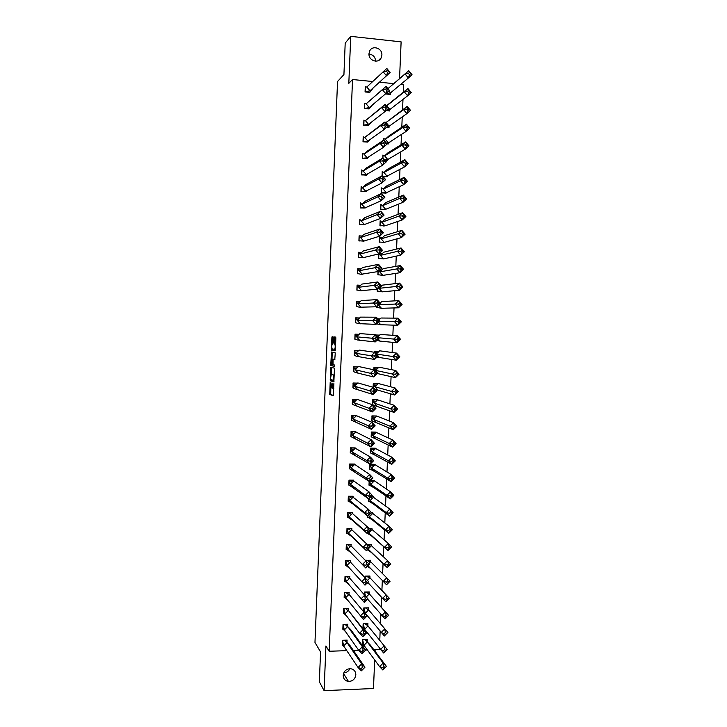 <?xml version="1.0" encoding="UTF-8"?>
<svg xmlns="http://www.w3.org/2000/svg" width="727" height="727" viewBox="0 0 727 727"><rect width="100%" height="100%" fill="white"/><g stroke="black" fill="none" stroke-linecap="round" stroke-linejoin="round"><path stroke-width="1.09" d="M330.194 382.366L329.722 394.407L333.302 395.788L333.893 383.574L332.866 388.527L332.012 382.947L331.039 387.891L330.594 387.645L330.194 382.366M381.875 55.098L381.193 57.796C378.485 64.021 368.371 60.686 368.98 53.734L369.607 51.144C372.242 44.783 382.502 48.109 381.875 55.098M349.869 668.686C348.615 671.303 346.579 672.711 343.771 672.893M355.848 674.82C355.158 679.1 352.686 681.299 348.442 681.435C345.08 680.845 343.335 678.809 343.199 675.319C343.835 671.185 346.206 668.976 350.314 668.686C353.84 669.158 355.685 671.203 355.848 674.82M399.55 78.552L401.122 41.866L350.732 36.35L345.198 43.12L343.926 74.563L337.537 81.515L314.973 642.459L320.562 651.928L319.344 681.817L324.106 690.65L373.469 688.514L374.687 659.952M368.971 54.116C373.033 54.58 375.259 56.933 375.65 61.168M333.257 337.837L333.093 336.828L332.103 336.728L331.866 337.692L331.503 350.241L335.129 350.877L335.365 349.905L335.847 338.1L335.747 337.128L334.456 336.955L334.011 342.944L334.12 343.916L334.929 344.18C335.383 346.434 335.256 348.169 334.565 349.378L332.066 348.878C331.63 346.661 331.748 344.952 332.421 343.735L333.048 342.826L333.257 337.837M346.788 650.656L329.186 651.256L325.923 645.967L324.106 690.65M329.186 651.256L352.531 79.525L372.697 81.533M350.732 36.35L348.815 83.341L352.531 79.525M330.867 367.262L330.276 380.748L333.866 381.902L334.475 368.189L330.867 367.262M330.785 364.527L331.485 352.004L335.056 352.622L335.22 353.658L334.765 359.665L333.311 359.356L333.066 360.31L333.039 364.618L334.647 365.054L334.556 366.408L330.939 365.554L330.785 364.527L331.766 364.354M379.412 648.439L379.367 649.547L373.86 649.738M367.353 649.956L365.581 650.02M358.702 650.256L353.358 650.438M400.777 84.323L403.621 84.614L403.294 92.247M402.985 99.399L402.54 109.777M402.231 116.92L401.795 127.27M401.486 134.404L401.04 144.746M400.731 151.87L400.295 162.194M399.986 169.309L399.541 179.624M399.241 186.721L398.796 197.017M398.487 204.114L398.051 214.392M397.742 221.471L397.305 231.74M396.997 238.81L396.56 249.07M396.26 256.131L395.815 266.364M395.515 273.416L395.079 283.639M394.77 290.682L394.334 300.896M394.034 307.921L393.598 318.117M393.298 325.142L392.853 335.32M392.553 342.326L392.117 352.495M391.817 359.492L391.38 369.652M391.081 376.641L390.644 386.773M390.344 393.761L389.908 403.885M389.617 410.855L389.181 420.96M388.881 427.921L388.445 438.017M388.145 444.969L387.718 455.047M387.418 461.99L386.982 472.05M386.691 478.984L386.255 489.035M385.955 495.959L385.528 505.992M385.228 512.908L384.801 522.931M384.501 529.829L384.074 539.843M383.774 546.731L383.347 556.728M383.056 563.607L382.62 573.585M382.329 580.464L381.902 590.397M381.602 597.412L381.193 606.99M380.866 614.451L380.475 623.566M380.139 631.454L379.767 640.114M379.439 82.206L393.634 83.614M347.215 640.123L342.372 640.278L342.453 645.158M367.162 642.086L367.271 639.487L362.473 639.642L362.555 644.504M342.835 629.255L343.035 624.357L347.879 624.22M367.917 624.293L367.944 623.657L363.146 623.793L362.946 628.555M343.489 613.324L343.698 608.417L348.542 608.299M368.589 608.39L368.616 607.817L363.818 607.926L363.654 611.671M344.153 597.367L344.353 592.46L349.205 592.36M369.271 592.469L369.289 591.942L364.491 592.042L364.372 594.759M344.816 581.391L345.016 576.475L349.869 576.393M369.943 576.529L369.961 576.057L365.154 576.138L365.09 577.82M345.47 565.397L345.679 560.472L350.532 560.408M370.625 560.562L365.826 560.208L365.808 560.717M346.134 549.376L346.343 544.441L351.196 544.396M371.297 544.578L367.28 544.25M346.797 533.336L347.006 528.402L351.868 528.375M371.979 528.574L369.234 528.275M347.461 517.279L347.67 512.326L352.531 512.326M372.66 512.553L371.179 512.29M367.644 517.215L367.698 515.997M348.133 501.194L348.333 496.241L353.195 496.25M373.342 496.496L371.261 496.287M368.316 501.212L368.425 498.704M348.796 485.091L349.005 480.129L353.867 480.156M374.023 480.429L370.661 480.256M368.998 485.182L369.162 481.383M354.54 464.044L349.669 463.999L349.814 468.97M374.705 464.335L369.879 464.19L369.67 469.133M355.212 447.905L350.341 447.841L350.487 452.821M375.386 448.223L370.561 448.114L370.706 453.066M355.885 431.747L351.005 431.665L351.168 436.654M376.059 432.092L371.243 432.011L371.397 436.972M356.457 415.571L351.677 415.471L351.85 420.46M376.695 415.989L371.924 415.889L372.088 420.86M357.102 399.368L352.35 399.25L352.531 404.248M377.44 399.868L372.606 399.75L372.787 404.73M357.602 383.138L353.022 383.002L353.222 388.018M373.133 387.273L373.287 383.583L378.04 383.72M358.111 366.881L353.695 366.744L353.913 371.761M373.869 369.798L373.969 367.399L378.558 367.544M358.62 350.605L354.367 350.459L354.612 355.485M374.605 352.286L374.65 351.186L379.085 351.35M359.129 334.311L355.04 334.147L354.831 339.164L355.312 339.182M375.741 334.974L379.603 335.129M359.638 317.99L355.721 317.817L355.512 322.843L356.021 322.87M377.713 318.78L380.121 318.889M360.147 301.641L356.394 301.469L356.185 306.503L356.73 306.521M376.531 306.785L377.04 307.466M379.676 302.577L380.648 302.623M360.665 285.275L357.075 285.093L356.866 290.128L357.457 290.164M377.268 289.182L377.186 291.154L377.767 291.182M380.53 286.302L381.166 286.329M361.174 268.881L357.748 268.69L357.539 273.743L358.211 273.779M378.013 271.562L377.876 274.842L378.522 274.879M379.939 269.917L381.693 270.017M361.683 252.469L358.429 252.278L358.22 257.331L358.984 257.376M378.758 253.914L378.567 258.512L379.303 258.548M379.349 253.514L382.22 253.687M362.2 236.03L359.111 235.839L358.902 240.891L359.82 240.955M382.747 237.32L379.467 237.12L379.258 242.155L380.13 242.209M362.828 224.652L363.982 224.725M359.792 219.372L359.583 224.443L360.81 224.516M383.184 225.988L384.819 225.879M380.157 220.735L379.948 225.779L381.102 225.852M360.474 202.888L360.265 207.958L365.181 208.013M380.857 204.323L380.639 209.376L385.51 209.44M361.155 186.376L360.946 191.455L365.872 191.528M381.548 187.902L381.33 192.955L386.21 193.037M361.837 169.845L361.628 174.934L366.553 175.016M383.056 176.588L386.909 176.606M382.057 175.798L382.238 171.445M362.528 153.297L362.31 158.386L367.244 158.486M385.046 160.231L387.609 160.149M382.811 158.004L382.938 154.978M370.452 139.284L367.735 142.092L363 141.792L367.935 141.929M363 141.82L363.209 136.721M387.028 143.864L388.291 143.973L388.336 142.91L386.537 143.292M383.565 140.193L383.638 138.484M371.488 122.1L368.425 125.526L363.682 125.208L368.616 125.353M363.682 125.226L363.9 120.119M386.637 127.27L388.99 127.479L389.045 126.244M384.319 122.345L386.446 122.154M372.478 104.888L369.116 108.932L364.372 108.605L369.307 108.75M364.372 108.614L364.581 103.498L366.335 103.661M386.046 110.631L389.69 110.967L389.754 109.559M386.337 105.542L386.973 105.606M386.809 68.447L387.627 70.037L386.4 71.137L387.518 72.482L388.745 71.382L390.154 72.464L369.97 90.793L366.817 87.04L386.809 68.447L390.154 72.464L373.414 87.685L369.807 92.311L365.063 91.975L369.998 92.129M365.063 91.975L365.272 86.858L366.853 87.013M385.519 93.883L390.39 94.428L390.463 92.847M375.059 651.328L375.132 649.693M350.659 449.059L350.705 447.986M351.332 432.838L351.377 431.811M375.177 425.877L373.733 426.213L372.624 424.995L371.87 422.251L375.177 425.877L371.57 429.366L356.185 422.369L353.058 418.961L368.244 425.749L371.87 422.251L356.466 415.69L353.058 418.961L352.041 415.617M359.601 318.026L356.085 317.99M380.103 318.908L377.804 318.88M381.839 238.165L380.784 238.483M331.121 387.9L332.248 387.8M330.821 387.818L330.703 394.434L333.466 395.506M331.148 379.658L331.303 380.821L334.02 381.666M331.721 367.48L331.367 374.378M330.485 378.758L330.585 379.485L333.702 380.439L333.42 374.968L331.285 374.378L330.485 378.758M332.212 374.405L333.42 374.968M331.985 359.056L332.23 352.986L331.248 352.949M332.357 352.159L332.23 352.986M334.893 359.511L333.311 359.356M334.665 366.235L330.939 365.554M331.812 359.056C331.139 360.238 331.021 361.955 331.467 364.191L332.421 364.509L332.657 363.564L332.684 359.274L331.812 359.056L333.62 359.256L332.639 359.22M331.757 364.554L331.921 365.581M335.383 337.046L335.211 337.973L334.247 337.592M335.211 337.973L335.002 342.99L335.61 344.062M332.393 349.033L332.539 350.323L335.229 350.759M333.011 336.819L332.602 343.744M382.865 670.003L379.612 666.668L363.945 645.312L367.299 641.95L383.165 663.069L386.419 666.405L382.865 670.003L385.037 667.686L383.947 666.568L382.765 667.768L383.847 668.885M383.947 666.568L383.165 663.069L379.612 666.668L382.765 667.768M365.381 647.266L362.391 644.304L362.582 639.742L363.945 645.312M362.509 639.633L367.08 639.596L367.299 641.95L370.37 645.103L386.419 666.405L385.037 667.686M367.008 639.496L366.999 641.45M361.183 668.595L358.075 667.486L361.664 663.869L362.382 667.386L361.183 668.595L362.282 669.721L364.954 667.222L361.374 670.839L358.075 667.486L343.653 645.985L347.033 642.604L361.664 663.869L364.954 667.222L350.132 645.767L347.033 642.604L346.961 640.133M363.482 668.513L362.382 667.386M362.282 669.721L361.374 670.839M343.653 645.985L342.49 640.378L342.299 644.958L344.689 647.521M342.417 640.269L347.024 640.233M383.602 653L364.627 629.318L367.98 625.956L387.155 649.42L383.602 653L385.773 650.62L384.692 649.502L383.502 650.701L384.592 651.819M384.692 649.502L383.901 646.058L380.348 649.647L383.502 650.701M366.372 631.572L363.064 628.473L363.255 623.893L364.627 629.318M363.173 623.793L367.753 623.775L367.98 625.956L387.155 649.42L385.773 650.62M367.671 623.666L367.671 625.693M384.338 635.98L365.299 613.297L368.653 609.944L387.891 632.399L384.338 635.98L386.519 633.535L385.428 632.408L384.238 633.608L385.328 634.735M385.428 632.408L384.638 629.028L381.075 632.599L384.238 633.608M367.38 615.842L366.617 615.296M363.764 611.798L363.927 608.036L365.299 613.297M363.836 607.926L368.425 607.926L368.653 609.944L387.891 632.399L386.519 633.535M368.335 607.817L368.344 609.898M385.074 618.922L387.255 616.432L386.164 615.296L384.974 616.487L381.811 615.533L385.374 611.961L369.334 593.914L388.627 615.36L385.074 618.922L367.553 599.066M384.974 616.487L386.064 617.623M364.481 594.877L364.59 592.151L369.098 592.06L369.334 593.914L366.281 596.958M368.425 600.084L367.289 599.321M364.5 592.042L365.517 596.067M386.164 615.296L385.374 611.961L388.627 615.36L387.255 616.432M368.998 591.951L369.016 594.059M385.81 601.847L387.991 599.302L386.9 598.157L385.71 599.348L382.547 598.439L386.11 594.877L370.016 577.856L389.372 598.294L385.81 601.847L367.771 582.4M385.71 599.348L386.8 600.493M365.19 577.938L365.263 576.247L369.77 576.175L370.016 577.856L367.471 580.391M369.507 584.281L367.308 582.854M365.163 576.138L365.708 578.483M386.9 598.157L386.11 594.877L389.372 598.294L387.991 599.302M369.661 576.057L369.689 578.183L366.581 576.229M370.425 568.341L386.546 584.753L367.953 565.733L370.425 568.341L367.317 566.36M387.645 580.991L386.846 577.765L383.283 581.327L386.455 582.182L387.546 583.327L388.736 582.145L387.645 580.991L386.455 582.182M365.917 560.826L365.935 560.326L370.443 560.263L370.697 561.78L390.108 581.2L386.546 584.753L387.546 583.327M370.697 561.78L368.707 563.752M365.826 560.217L366.035 560.953M390.108 581.2L388.736 582.145M361.901 651.447L358.793 650.383L362.382 646.776L363.1 650.238L361.901 651.447L363.009 652.573L365.672 650.147L362.091 653.755L358.793 650.383L344.316 629.909L347.697 626.538L362.382 646.776L365.672 650.147L350.805 629.718L347.697 626.538L347.615 624.229M364.209 651.365L363.1 650.238M363.009 652.573L362.091 653.755M344.316 629.909L343.144 624.457L342.953 629.055L345.643 631.781M343.071 624.357L347.688 624.329M362.628 634.262L359.52 633.253L363.109 629.655L363.827 633.063L362.628 634.262L363.727 635.398L366.399 633.044L362.809 636.643L359.52 633.253L344.989 613.815L348.369 610.444L363.109 629.655L366.399 633.044L348.369 610.444L348.269 608.308M364.927 634.198L363.827 633.063M363.727 635.398L362.809 636.643M344.989 613.815L343.807 608.526L343.617 613.125L346.625 616.005M343.726 608.417L348.351 608.408M363.355 617.059L360.238 616.096L363.836 612.507L364.554 615.86L363.355 617.059L364.454 618.204L367.126 615.914L363.536 619.504L345.652 597.694L349.042 594.341L367.126 615.914L349.042 594.341L348.924 592.36M365.663 616.996L364.554 615.86M364.454 618.204L363.536 619.504M345.652 597.694L344.471 592.569L344.28 597.167L347.642 600.202M344.38 592.45L349.015 592.469M364.082 599.83L360.965 598.921L364.554 595.34L365.281 598.63L364.082 599.83L365.181 600.975L367.853 598.766L364.263 602.347L346.325 581.555L349.705 578.21L367.853 598.766L349.705 578.21L349.578 576.393M366.39 599.784L365.281 598.63M365.181 600.975L364.263 602.347M346.325 581.555L345.125 576.584L344.934 581.2L348.678 584.354M345.034 576.475L349.678 576.511M364.809 582.581L361.683 581.709L365.281 578.138L366.017 581.382L364.809 582.581L365.917 583.726L368.58 581.591L364.99 585.162L346.997 565.397L350.378 562.053L368.58 581.591L350.378 562.053L350.232 560.408M367.117 582.536L366.017 581.382M365.917 583.726L364.99 585.162M346.997 565.397L345.788 560.59L345.598 565.206L349.751 568.459M345.688 560.472L350.341 560.526M371.106 552.256L387.282 567.633L368.098 549.076L371.106 552.256L367.335 549.83M388.391 563.807L387.591 560.635L384.02 564.179L387.191 564.988L388.291 566.142L389.481 564.961L388.391 563.807L387.191 564.988M367.399 544.369L371.124 544.332L371.379 545.686L387.591 560.635L390.844 564.088L387.282 567.633L388.291 566.142M371.379 545.686L369.97 547.086M390.844 564.088L389.481 564.961M350.887 544.405L351.05 545.877L369.307 564.388L367.844 565.27L366.744 564.107L365.545 565.297L366.644 566.46L367.844 565.27M351.05 545.877L347.66 549.212L362.409 564.479L366.008 560.917L366.744 564.107M369.307 564.388L365.717 567.951L350.777 552.484L346.261 549.185L346.452 544.559L351.005 544.523M366.644 566.46L365.717 567.951L362.409 564.479L365.545 565.297M346.343 544.45L347.66 549.212L350.777 552.484M371.788 536.144L388.027 550.484L368.707 532.873L371.788 536.144L367.353 533.273M389.127 546.595L388.327 543.478L384.756 547.013L387.936 547.776L389.027 548.94L390.226 547.749L389.127 546.595L387.936 547.776M369.343 528.393L371.797 528.384L372.07 529.565L388.327 543.478L391.589 546.949L388.027 550.484L389.027 548.94M372.07 529.565L368.707 532.873L368.407 532.237M391.589 546.949L390.226 547.749M351.541 528.375L351.723 529.683L370.043 547.158L368.58 547.976L367.471 546.804L366.272 547.994L367.371 549.158L368.58 547.976M351.723 529.683L348.333 533.009L363.137 547.231L366.735 543.678L367.471 546.804M370.043 547.158L366.444 550.712L351.45 536.299L346.924 533.155L347.115 528.52L351.668 528.493M367.371 549.158L366.444 550.712L363.137 547.231L366.272 547.994M347.006 528.411L348.333 533.009L351.45 536.299M372.469 520.014L388.763 533.309L385.492 529.819L369.389 516.724L372.469 520.014L367.762 517.033L367.807 516.088M389.872 529.356L389.063 526.293L385.492 529.819L388.681 530.537L389.772 531.701L390.962 530.519L389.872 529.356L388.681 530.537M371.297 512.417L372.478 512.408L372.751 513.426L389.063 526.293L392.335 529.783L388.763 533.309L389.772 531.701M372.751 513.426L369.389 516.724L368.753 515.325M392.335 529.783L390.962 530.519M352.195 512.326L352.404 513.462L370.77 529.91L369.316 530.655L368.207 529.483L366.999 530.665L368.107 531.837L369.316 530.655M352.404 513.462L349.005 516.788L363.863 529.947L367.471 526.403L368.207 529.483M370.77 529.91L367.171 533.454L352.122 520.087L347.588 517.088L347.779 512.453L352.341 512.444M368.107 531.837L367.171 533.454L363.863 529.947L366.999 530.665M347.67 512.353L349.005 516.788L352.122 520.087M373.16 503.856L389.508 516.106L386.237 512.608L370.07 500.558L373.16 503.856L368.444 501.03L368.534 498.786M390.617 512.09L389.808 509.082L386.237 512.608L389.427 513.271L390.517 514.443L391.717 513.262L390.617 512.09L389.427 513.271M371.124 496.414L373.151 496.414L373.433 497.259L389.808 509.082L393.08 512.59L389.508 516.106L390.517 514.443M373.433 497.259L370.07 500.558L369.125 498.368M393.08 512.59L391.717 513.262M352.84 496.25L353.077 497.223L368.198 509.109L371.506 512.635L370.043 513.307L368.943 512.135L367.735 513.317L368.843 514.489L370.043 513.307M353.077 497.223L349.678 500.539L364.59 512.644L368.198 509.109L368.943 512.135M371.506 512.635L367.898 516.17L352.804 503.856L348.251 501.012L348.451 496.368L353.004 496.377M368.843 514.489L367.898 516.17L364.59 512.644L367.735 513.317M348.333 496.277L349.678 500.539L352.804 503.856M373.842 487.681L390.254 498.886L386.973 495.36L370.752 484.364L373.842 487.681L369.116 485L369.271 481.456M391.362 494.805L390.553 491.852L386.973 495.36L390.172 495.978L391.262 497.159L392.462 495.987L391.362 494.805L390.172 495.978M370.534 480.383L373.832 480.402L390.553 491.852L393.825 495.378L390.254 498.886L391.262 497.159M374.123 481.074L370.752 484.364L369.534 481.356M393.825 495.378L392.462 495.987M353.486 480.156L353.749 480.965L368.925 491.788L372.233 495.332L370.779 495.941L369.67 494.751L368.471 495.932L369.57 497.123L370.779 495.941M353.749 480.965L350.359 484.264L365.317 495.314L368.925 491.788L369.67 494.751M372.233 495.332L368.634 498.858L348.978 484.954L349.114 480.265L353.676 480.283M369.57 497.123L368.634 498.858L365.317 495.314L368.471 495.932M352.531 482.155L349.124 480.329L350.359 484.264L353.476 487.599M374.532 471.487L390.99 481.637L387.718 478.093L371.442 468.152L374.532 471.487L369.798 468.96L369.988 464.326L371.442 468.152L373.678 465.971L370.043 464.571M392.117 477.494L391.299 474.595L387.718 478.093L390.917 478.666L392.007 479.847L393.207 478.675L392.117 477.494L390.917 478.666M369.879 464.253L374.514 464.362L391.299 474.595L394.57 478.139L390.99 481.637L392.007 479.847M374.814 464.871L373.678 465.971M394.57 478.139L393.207 478.675M354.131 464.035L369.661 474.44L372.969 478.002L371.515 478.548L370.406 477.357L369.207 478.53L370.307 479.72L371.515 478.548M354.431 464.68L351.032 467.97L366.054 477.957L369.661 474.44L370.406 477.357M372.969 478.002L369.361 481.519L349.932 469.06L349.778 464.135L354.349 464.171M370.307 479.72L369.361 481.519L366.054 477.957L369.207 478.53M353.095 465.98L349.823 464.462L351.032 467.97L354.149 471.323M375.214 455.266L391.735 464.371L388.463 460.809L372.124 451.912L375.214 455.266L370.47 452.885L370.67 448.25L372.124 451.912L374.251 449.849L370.788 448.741M392.862 460.155L392.044 457.31L388.463 460.809L391.662 461.327L392.762 462.517L393.952 461.345L392.862 460.155L391.662 461.327M370.561 448.186L375.196 448.305L392.044 457.31L395.315 460.873L391.735 464.371L392.762 462.517M375.495 448.641L374.251 449.849M395.315 460.873L393.952 461.345M354.767 447.905L370.397 457.074L373.705 460.654L372.251 461.127L371.143 459.927L369.943 461.1L371.043 462.299L372.251 461.127M355.103 448.368L351.704 451.658L366.781 460.582L370.397 457.074L371.143 459.927M373.705 460.654L370.098 464.162L350.896 453.112L350.26 452.639L350.45 447.977L355.012 448.041M371.043 462.299L370.098 464.162L366.781 460.582L369.943 461.1M353.658 449.777L350.541 448.541L351.704 451.658L354.831 455.029M350.541 448.541L350.332 447.914M375.904 439.026L392.48 447.069L389.209 443.488L372.815 435.655L375.904 439.026L371.152 436.8L371.352 432.156L372.815 435.655L374.832 433.71L371.533 432.865M393.607 442.798L392.789 440.008L389.209 443.488L392.416 443.961L393.507 445.16L394.706 443.988L393.607 442.798L392.416 443.961M371.243 432.102L375.877 432.229L392.789 440.008L396.061 443.588L392.48 447.069L393.507 445.16M376.186 432.392L374.832 433.71M396.061 443.588L394.706 443.988M355.394 431.738L371.133 439.671L374.441 443.279L372.987 443.679L371.888 442.479L370.679 443.643L371.788 444.851L372.987 443.679M355.785 432.047L352.386 435.319L367.517 443.179L371.133 439.671L371.888 442.479M374.441 443.279L370.834 446.778L351.85 437.109L350.923 436.473L351.123 431.811L355.685 431.883M371.788 444.851L370.834 446.778L367.517 443.179L370.679 443.643M354.222 433.556L351.259 432.574L352.386 435.319L355.512 438.708M351.259 432.574L351.005 431.747M376.595 422.76L393.234 429.748L389.954 426.149L373.505 419.37L376.595 422.76L373.024 421.424L371.833 420.688L372.033 416.035L373.505 419.37L375.405 417.543L372.288 416.925M394.361 425.404L393.534 422.678L389.954 426.149L393.162 426.567L394.261 427.776L395.461 426.613L394.361 425.404L393.162 426.567M371.915 415.989L376.877 416.117L393.534 422.678L396.815 426.276L393.234 429.748L394.261 427.776M376.877 416.117L375.405 417.543M396.815 426.276L395.461 426.613M372.624 424.995L371.415 426.167L372.524 427.376L373.733 426.213M372.524 427.376L371.57 429.366L368.244 425.749L371.415 426.167M354.785 417.307L351.995 416.553L351.786 415.608L351.595 420.288L356.185 422.369M356.012 415.553L351.677 415.562M377.286 406.475L393.979 412.4L390.699 408.783L374.196 403.076L377.286 406.475L374.005 405.393L372.515 404.548L372.715 399.895L374.196 403.076L375.986 401.349L373.051 400.94M395.115 407.992L394.288 405.321L390.699 408.783L393.916 409.156L395.006 410.364L396.206 409.201L395.115 407.992L393.916 409.156M372.597 399.859L377.567 399.823L394.288 405.321L397.56 408.938L393.979 412.4L395.006 410.364M377.567 399.823L375.986 401.349M397.56 408.938L396.206 409.201M377.24 400.004L376.768 399.85M357.13 399.341L372.606 404.812L375.914 408.447L374.469 408.71L373.36 407.493L372.151 408.665L373.26 409.874L374.469 408.71M357.148 399.323L353.74 402.585L368.98 408.292L372.606 404.812L373.36 407.493M375.914 408.447L372.306 411.927L353.758 404.939L352.268 404.076L352.459 399.396L356.593 399.35M373.26 409.874L372.306 411.927L368.98 408.292L372.151 408.665M355.349 401.04L352.731 400.486L356.866 406.002M352.731 400.486L352.341 399.35M377.976 390.163L394.725 395.034L391.444 391.39L374.887 386.746L377.976 390.163L375.214 389.399M395.87 390.553L395.034 387.936L391.444 391.39L394.67 391.708L395.761 392.925L396.96 391.771L395.87 390.553L394.67 391.708M373.242 387.309L373.396 383.729L374.887 386.746L378.258 383.511L395.034 387.936L398.314 391.571L394.725 395.034L395.761 392.925M398.314 391.571L396.96 391.771M373.278 383.702L377.313 383.692M357.857 382.929L373.342 387.337L376.659 390.999L375.214 391.19L374.105 389.972L372.896 391.126L374.005 392.353L375.214 391.19M357.829 382.92L354.422 386.182L369.716 390.808L373.342 387.337L374.105 389.972M376.659 390.999L373.042 394.47L354.703 388.772L352.94 387.845L353.131 383.156L357.457 383.274M374.005 392.353L373.042 394.47L369.716 390.808L372.896 391.126M355.912 384.747L353.476 384.365L357.548 389.617M353.476 384.365L353.013 383.12M378.676 373.832L395.479 377.631L392.198 373.978L375.577 370.397L378.676 373.832L377.331 373.578M396.624 373.087L395.788 370.525L392.198 373.978L395.415 374.241L396.515 375.468L397.714 374.314L396.624 373.087L395.415 374.241M373.978 369.816L374.078 367.553L375.577 370.397L378.958 367.171L395.788 370.525L399.068 374.187L395.479 377.631L396.515 375.468M399.068 374.187L397.714 374.314M373.969 367.526L378.413 367.689M378.44 367.662L377.731 367.517M358.556 366.517L374.078 369.843L377.395 373.514L375.959 373.642L374.841 372.415L373.633 373.569L374.741 374.805L375.959 373.642M358.511 366.508L355.103 369.752L370.452 373.305L374.078 369.843L374.841 372.415M377.395 373.514L373.778 376.977L355.639 372.56L353.613 371.588L353.804 366.899L357.966 367.026M374.741 374.805L373.778 376.977L370.452 373.305L373.633 373.569M356.484 368.435L354.222 368.198L358.229 373.205M357.566 366.862L358.029 366.962M354.222 368.198L353.685 366.871M378.085 356.057L379.367 357.484L396.233 360.21L392.943 356.53L376.368 354.049M397.378 355.603L396.533 353.095L392.943 356.53L396.17 356.748L397.269 357.984L398.469 356.83L397.378 355.603L396.17 356.748M376.313 353.985L379.648 350.805L396.533 353.095L399.823 356.775L396.233 360.21L397.269 357.984M379.367 357.484L377.068 357.039M374.723 352.304L374.759 351.341L375.795 353.404M399.823 356.775L398.469 356.83M374.65 351.332L378.931 351.495M378.967 351.459L377.813 351.305M359.229 350.069L374.823 352.313L378.14 356.012L376.695 356.076L375.586 354.831L374.378 355.994L375.486 357.23L376.695 356.076M359.193 350.069L355.785 353.304L371.188 355.776L374.823 352.313L375.586 354.831M378.14 356.012L374.514 359.465L356.566 356.294L354.285 355.312L354.476 350.614L358.466 350.759M375.486 357.23L374.514 359.465L371.188 355.776L374.378 355.994M357.057 352.095L354.976 351.986L358.92 356.775M357.684 350.578L358.529 350.696M354.976 351.986L354.358 350.596M378.249 339.082L380.057 341.108L396.978 342.762L393.698 339.064L378.222 337.746M398.132 338.091L397.287 335.638L393.698 339.064L396.933 339.236L398.023 340.472L399.232 339.327L398.132 338.091L396.933 339.236M380.33 334.438L397.287 335.638L400.577 339.336L396.978 342.762L398.023 340.472M380.348 334.42L377.586 337.037M380.057 341.108L376.804 340.454M400.577 339.336L399.232 339.327M375.886 335.138L379.449 335.274M379.467 335.256L375.75 334.983M378.876 338.482L375.259 341.926L371.933 338.209L356.466 336.837L359.883 333.602L375.559 334.765L378.876 338.482L377.44 338.473L376.332 337.228L375.123 338.382L376.232 339.627L377.44 338.473M375.123 338.382L371.933 338.209L375.559 334.765L376.332 337.228M376.232 339.627L375.259 341.926L357.493 339.982L354.958 339.009L355.158 334.311L358.974 334.456M357.62 335.738L355.73 335.729L359.601 340.318M355.667 334.175L359.002 334.429M355.73 335.729L355.04 334.302M378.413 322.079L380.757 324.715L397.733 325.287L394.443 321.57L379.276 321.261M398.887 320.552L398.042 318.153L394.443 321.57L397.687 321.688L398.787 322.933L399.986 321.788L398.887 320.552L397.687 321.688M378.894 320.053L381.039 318.017L398.042 318.153L401.331 321.87L397.733 325.287L398.787 322.933M380.757 324.715L376.559 323.833M401.331 321.87L399.986 321.788M377.858 318.944L379.967 319.035M379.621 320.934L375.995 324.369L372.669 320.634L357.148 320.343L360.565 317.117L376.304 317.199L379.621 320.934L378.185 320.852L377.077 319.598L375.859 320.752L376.977 321.997L378.185 320.852M375.859 320.752L372.669 320.634L376.304 317.199L377.077 319.598M376.977 321.997L375.995 324.369L358.411 323.624L355.63 322.697L355.83 317.981L359.483 318.144M358.193 319.353L356.484 319.426L360.283 323.842M356.484 319.426L355.712 317.981M378.576 305.049L381.457 308.293L398.487 307.794L395.197 304.059L378.867 304.767M399.65 302.986L398.796 300.642L395.197 304.059L398.441 304.122L399.541 305.376L400.75 304.231L399.65 302.986L398.441 304.122M380.139 303.095L381.739 301.587L398.796 300.642L402.086 304.386L398.487 307.794L399.541 305.376M381.457 308.293L376.622 307.294L376.641 306.785M402.086 304.386L400.75 304.231M379.83 302.741L380.485 302.768M380.366 303.35L376.74 306.776L373.414 303.023L357.829 303.822L361.246 300.605L377.049 299.597L380.366 303.35L378.94 303.195L377.822 301.941L376.613 303.086L377.722 304.34L378.94 303.195M376.613 303.086L373.414 303.023L377.049 299.597L377.822 301.941M377.722 304.34L376.74 306.776L359.32 307.221L356.312 306.349L356.503 301.632L359.983 301.796M358.765 302.95L357.248 303.077L360.974 307.348M357.248 303.077L356.384 301.641M382.148 291.854L399.25 290.264L395.951 286.511L379.049 288.328L382.148 291.854L377.313 291.009L377.386 289.173M400.404 285.393L399.559 283.112L395.951 286.511L399.205 286.529L400.304 287.783L401.504 286.647L400.404 285.393L399.205 286.529M378.722 288.001L379.049 288.328L382.438 285.138L399.559 283.112L402.84 286.865L399.25 290.264L400.304 287.783M402.84 286.865L401.504 286.647M380.366 286.456L381.003 286.483M381.112 285.747L377.486 289.164L374.151 285.384L358.52 287.283L361.937 284.075L377.786 281.967L381.112 285.747L379.685 285.52L378.567 284.257L377.358 285.402L378.467 286.665L379.685 285.52M377.358 285.402L374.151 285.384L377.786 281.967L378.567 284.257M378.467 286.665L377.486 289.164L360.228 290.782L356.984 289.982L357.184 285.257L360.492 285.429M359.338 286.52L358.002 286.683L361.655 290.827M358.002 286.683L357.066 285.275M382.847 275.388L400.004 272.716L396.706 268.945L379.739 271.853L382.847 275.388L377.995 274.697L378.131 271.544M401.168 267.772L400.313 265.555L396.706 268.945L399.959 268.908L401.059 270.171L402.267 269.035L401.168 267.772L399.959 268.908M378.849 270.944L379.739 271.853L383.138 268.663L400.313 265.555L403.603 269.326L400.004 272.716L401.059 270.171M403.603 269.326L402.267 269.035M379.776 270.08L381.53 270.171M381.866 268.118L378.231 271.525L374.896 267.727L359.202 270.726L362.628 267.527L378.531 264.319L381.866 268.118L380.43 267.818L379.321 266.555L378.104 267.69L379.221 268.963L380.43 267.818M378.104 267.69L374.896 267.727L378.531 264.319L379.321 266.555M379.221 268.963L378.231 271.525L361.119 274.288L357.666 273.597L357.857 268.872L361.001 269.045M359.91 270.062L358.765 270.253L362.346 274.279M358.765 270.253L357.739 268.89M383.547 258.903L400.759 255.141L397.469 251.351L380.439 255.35L383.547 258.903L378.685 258.367L378.876 253.887M401.931 250.133L401.068 247.971L397.469 251.351L400.722 251.269L401.822 252.533L403.031 251.406L401.931 250.133L400.722 251.269M379.003 253.832L380.439 255.35L383.838 252.169L401.068 247.971L404.366 251.76L400.759 255.141L401.822 252.533M404.366 251.76L403.031 251.406M382.611 250.461L378.976 253.859L375.641 250.043L359.892 254.141L363.318 250.951L379.285 246.644L382.611 250.461L381.184 250.097L380.067 248.816L378.849 249.952L379.967 251.233L381.184 250.097M378.849 249.952L375.641 250.043L379.285 246.644L380.067 248.816M379.967 251.233L378.976 253.859L363.037 257.712L358.347 257.185L358.538 252.451L363.037 257.712M384.247 242.391L401.522 237.547L398.223 233.73L381.139 238.82L384.247 242.391L379.376 242.018L379.576 237.293L381.139 238.82L381.829 238.183L380.73 238.492M402.694 232.467L401.831 230.359L398.223 233.73L401.486 233.594L402.585 234.866L403.794 233.74L402.694 232.467L401.486 233.594M381.829 238.183L384.538 235.657L401.831 230.359L405.121 234.176L401.522 237.547L402.585 234.866M405.121 234.176L403.794 233.74M383.356 232.776L379.721 236.166L376.386 232.331L360.583 237.538L364.009 234.348L380.03 228.941L383.356 232.776L380.821 231.059L379.603 232.195L380.721 233.476L381.929 232.34M379.603 232.195L376.386 232.331L380.03 228.941L380.821 231.059M380.721 233.476L379.721 236.166L363.727 241.128L359.02 240.755L359.22 236.011L363.727 241.128M384.947 225.861L402.276 219.917L398.978 216.083L381.839 222.271L384.947 225.861L380.067 225.643L380.266 220.917L381.839 222.271L382.42 221.735L381.493 222.026M403.458 214.774L402.594 212.72L398.978 216.083L402.249 215.901L403.349 217.182L404.557 216.055L403.458 214.774L402.249 215.901M382.42 221.735L385.237 219.118L402.594 212.72L405.884 216.555L402.276 219.917L403.349 217.182M405.884 216.555L404.557 216.055M384.11 215.074L380.475 218.445L377.131 214.592L361.264 220.908L364.7 217.727L380.775 211.212L384.11 215.074L381.575 213.275L380.357 214.401L381.466 215.692L382.684 214.565M380.357 214.401L377.131 214.592L380.775 211.212L381.575 213.275M381.466 215.692L380.475 218.445L364.418 224.516L359.701 224.307L359.901 219.554L364.418 224.516M385.655 209.312L403.04 202.27L399.741 198.416L382.538 205.705L385.655 209.312L380.757 209.249L380.957 204.514L382.538 205.705L383.011 205.268L382.266 205.532M404.221 197.053L403.349 195.063L399.741 198.416L403.012 198.171L404.112 199.462L405.321 198.344L404.221 197.053L403.012 198.171M383.011 205.268L385.937 202.551L403.349 195.063L406.647 198.916L403.04 202.27L404.112 199.462M406.647 198.916L405.321 198.344M385.81 209.249L384.101 209.476M384.865 197.335L381.221 200.707L377.876 196.826L361.955 204.251L365.39 201.088L381.53 193.464L384.865 197.335L382.32 195.454L381.102 196.59L382.22 197.88L383.438 196.753M381.102 196.59L377.876 196.826L381.53 193.464L382.32 195.454M382.22 197.88L381.221 200.707L365.108 207.877L360.383 207.831L360.583 203.069L365.108 207.877M363.691 208.058L365.781 207.577M386.355 192.737L403.803 184.594L400.504 180.714L383.238 189.111L386.355 192.737L381.457 192.828L381.657 188.084L383.602 188.775L383.029 188.993M404.984 179.305L404.112 177.37L400.504 180.714L403.776 180.423L404.884 181.723L406.084 180.605L404.984 179.305L403.776 180.423M383.602 188.775L386.646 185.967L404.112 177.37L407.411 181.25L403.803 184.594L404.884 181.723M407.411 181.25L406.084 180.605M387.073 192.401L386.01 193.164L383.856 193M385.61 179.578L381.975 182.931L378.631 179.042L362.646 187.575L366.081 184.422L382.275 175.68L385.61 179.578L383.074 177.624L381.857 178.742L382.975 180.051L384.192 178.924M381.857 178.742L378.631 179.042L382.275 175.68L383.074 177.624M382.975 180.051L381.975 182.931L365.799 191.219L361.074 191.328L361.264 186.566L365.799 191.219M363.409 191.501L365.672 191.664L367.017 190.592M387.064 176.134L404.566 166.892L401.259 162.993L383.947 172.49L387.064 176.134L382.956 176.47M405.748 161.539L404.875 159.658L401.259 162.993L404.539 162.648L405.648 163.957L406.856 162.839L405.748 161.539L404.539 162.648M382.175 175.734L382.347 171.636L383.947 172.49L387.346 169.355L404.875 159.658L408.183 163.557L404.566 166.892L405.648 163.957M408.183 163.557L406.856 162.839M388.282 175.489L386.709 176.743L383.638 176.507M386.364 161.785L382.72 165.138L379.376 161.221L363.346 170.881L366.772 167.728L383.029 157.877L386.364 161.785L383.829 159.758L382.611 160.876L383.729 162.185L384.947 161.067M382.611 160.876L379.376 161.221L383.029 157.877L383.829 159.758M383.729 162.185L382.72 165.138L366.49 174.544L361.755 174.807L361.946 170.036L366.49 174.544M363.073 174.907L366.363 175.162L368.216 173.544M387.764 159.513L405.33 149.162L402.022 145.246L384.647 155.851L387.764 159.513L384.819 159.967M406.52 143.737L405.648 141.919L402.022 145.246L405.312 144.855L406.411 146.163L407.629 145.046L406.52 143.737L405.312 144.855M382.929 157.932L383.047 155.169L384.647 155.851L388.054 152.725L405.648 141.919L408.947 145.836L405.33 149.162L406.411 146.163M408.947 145.836L407.629 145.046M389.436 158.531L387.409 160.294L384.919 160.094M387.118 143.973L383.474 147.317L380.13 143.383L364.036 154.16L367.471 151.016L383.783 140.038L387.118 143.973L384.592 141.865L383.365 142.983L384.483 144.3L385.71 143.183M383.365 142.983L380.13 143.383L383.783 140.038L384.592 141.865M384.483 144.3L383.474 147.317L367.19 157.841L362.437 158.268L362.637 153.488L364.036 154.16L367.19 157.841M362.655 158.286L367.044 158.64L369.361 156.432M388.472 142.865L406.102 131.405L402.785 127.47L385.355 139.193L388.363 142.901M407.293 125.916L406.411 124.153L402.785 127.47L406.075 127.025L407.184 128.343L408.392 127.234L407.293 125.916L406.075 127.025M383.683 140.111L383.738 138.675L385.355 139.193L388.763 136.076L406.411 124.153L409.71 128.088L406.102 131.405L407.184 128.343M409.71 128.088L408.392 127.234M390.553 141.52L388.109 143.828L386.909 143.728M387.882 126.135L384.229 129.47L380.884 125.517L364.727 137.412L384.538 122.181L387.882 126.135L385.346 123.944L384.129 125.062L385.246 126.38L386.464 125.271M384.129 125.062L380.884 125.517L384.538 122.181L385.346 123.944M385.246 126.38L384.229 129.47L367.88 141.111L363.127 141.701L363.318 136.921L364.727 137.412L367.88 141.111M389.181 126.198L406.866 113.621L403.558 109.668L386.055 122.509L389.181 126.198L387.291 126.671M408.056 108.069L407.175 106.36L403.558 109.668L406.847 109.168L407.956 110.495L409.165 109.386L408.056 108.069L406.847 109.168M384.438 122.254L386.055 122.509L407.175 106.36L410.482 110.322L406.866 113.621L407.956 110.495M410.482 110.322L409.165 109.386M388.645 127.452L386.764 127.152M388.636 108.278L384.983 111.594L381.639 107.623L365.427 120.646L385.292 104.297L388.636 108.278L386.101 106.006L384.883 107.114L386.001 108.441L387.218 107.332M384.883 107.114L381.639 107.623L385.292 104.297L386.101 106.006M386.001 108.441L384.983 111.594L368.58 124.362L363.809 125.108L364.009 120.319L365.427 120.646L368.58 124.362M389.89 109.513L407.629 95.819L404.321 91.847L386.764 105.797L389.89 109.513L386.391 110.313M408.828 90.193L407.947 88.549L404.321 91.847L407.62 91.293L408.728 92.62L409.937 91.52L408.828 90.193L407.62 91.293M386.51 105.742L407.947 88.549L411.255 92.52L407.629 95.819L408.728 92.62M411.255 92.52L409.937 91.52M389.363 110.94L386.173 110.513M389.39 90.384L385.737 93.692L382.393 89.703L366.117 103.852L386.046 86.386L389.39 90.384L386.864 88.031L385.637 89.139L386.764 90.475L387.982 89.366M385.637 89.139L382.393 89.703L386.046 86.386L386.864 88.031M386.764 90.475L385.737 93.692L369.271 107.587L364.5 108.496L364.7 103.707L366.117 103.852L369.271 107.587M388.927 90.802L390.599 92.802L408.401 77.989L405.084 73.99L387.945 88.658L408.719 70.701L412.027 74.699L408.401 77.989L409.501 74.727L410.71 73.627L409.601 72.291L408.392 73.391L409.501 74.727M409.601 72.291L408.719 70.701L405.084 73.99L408.392 73.391M390.599 92.802L385.637 93.783M412.027 74.699L410.71 73.627M385.51 93.947L390.072 94.401M388.745 71.382L387.627 70.037M366.817 87.04L365.381 87.067L365.181 91.866L369.97 90.793L373.414 87.685M387.518 72.482L386.5 75.772L383.147 71.755L386.4 71.137M333.802 388.554L332.948 388.527M330.749 394.479L329.767 394.452M330.594 393.425L329.613 393.398M331.303 380.821L330.322 380.794M331.148 379.785L330.167 379.758M331.612 368.225L330.631 368.198M332.275 374.405L331.285 374.378M333.002 364.527L332.439 364.509M332.875 343.753L332.421 343.735M335.392 349.405L334.593 349.378M335.601 344.08L334.783 344.044M335.165 344.007L334.175 343.971M335.002 342.99L334.011 342.944M332.539 350.323L331.557 350.287M332.375 349.305L331.394 349.278M332.848 337.728L331.866 337.692M381.193 57.796L378.394 60.586M348.442 681.435L343.535 673.502M330.703 394.434L329.722 394.407M331.248 380.775L330.276 380.748M334.347 375.15L333.584 375.132M333.675 359.302L332.684 359.274M331.866 365.536L330.885 365.499M335.601 344.207L334.929 344.18M335.111 343.953L334.12 343.916M332.484 350.278L331.503 350.241M364.745 639.669L367.308 641.677M346.97 642.668L344.598 640.305M365.199 623.839L367.98 625.92M365.663 607.99L368.562 610.044M366.117 592.123L369.125 594.123M367.044 560.308L370.252 562.225M347.515 626.719L345.052 624.402M348.069 610.744L345.498 608.481M348.624 594.75L345.943 592.532M349.178 578.737L346.388 576.566M349.732 562.689L346.834 560.572M367.498 544.369L370.825 546.241M350.296 546.631L347.279 544.559M370.625 530.056L371.388 530.228M350.85 530.546L347.724 528.52M370.334 513.78L371.96 514.198M351.405 514.434L348.169 512.453M370.107 497.413L372.533 498.149M351.968 498.304L348.615 496.368M369.952 480.947L373.105 482.074M376.559 385.137L373.805 384.901M377.14 368.898L374.578 368.807M377.722 352.64L375.341 352.668M378.304 336.356L377.149 336.556M380.067 287.374L379.14 287.61M380.648 270.998L379.185 271.316M381.239 254.604L379.957 254.923M360.483 253.587L359.52 253.787M361.055 237.093L360.283 237.275M361.637 220.563L361.046 220.735"/></g></svg>
